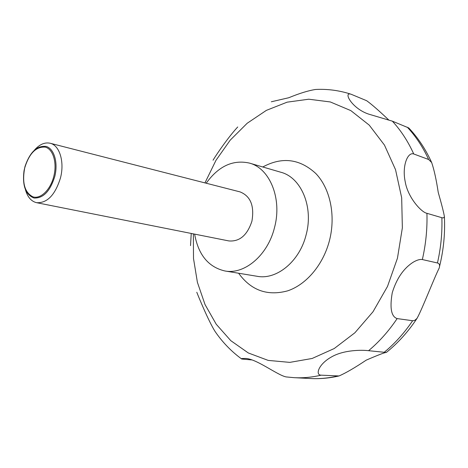 <?xml version="1.0" encoding="UTF-8"?>
<svg xmlns="http://www.w3.org/2000/svg" width="468" height="468" viewBox="0 0 468 468"><rect width="100%" height="100%" fill="white"/><g stroke="black" fill="none" stroke-linecap="round" stroke-linejoin="round"><path stroke-width="0.7" d="M206.201 183.222C218.486 166.187 232.877 159.471 249.368 163.075C269.72 168.199 282.315 198.496 274.558 227.384C267.918 255.195 244.518 274.868 224.839 270.954C208.406 267.076 198.338 254.797 194.629 234.123M34.556 149.976C39.605 144.343 44.799 142.096 50.129 143.243C59.547 145.238 64.695 161.758 60.495 177.863C55.189 194.963 47.227 203.241 36.615 202.691C31.309 201.415 27.6 197.151 25.483 189.885M50.129 143.243L240.049 191.892C250.573 196.121 254.528 205.891 251.913 221.206C247.309 235.205 239.634 241.786 228.899 240.938L36.615 202.691M54.797 176.436C50.134 191.272 43.202 198.467 33.994 198.017C25.559 194.711 22.23 185.685 24.003 170.919L25.02 166.438C29.964 152.024 37.03 145.361 46.221 146.455C54.142 148.695 58.266 162.648 54.797 176.436M191.236 233.45L190.523 245.641M196.782 292.248C198.438 296.542 208.441 320.937 215.005 331.367C222.353 342.114 231.157 351.257 241.418 358.81M251.486 359.91L241.728 359.032C240.88 358.617 241.751 358.435 244.337 358.488C254.972 357.517 277.097 375.16 286.129 376.921L294.208 377.676C303.053 378.138 312.027 377.302 321.142 375.166C315.157 375.19 318.176 364.443 331.35 357.02C343.875 349.707 362.109 349.894 368.579 350.69L386.287 352.486C385.299 352.252 378.606 354.808 366.216 360.144C354.802 367.784 345.741 373.055 339.025 375.956L321.142 375.166M397.139 318.591C391.254 316.649 389.628 308.032 392.254 292.746C396.618 278.519 403.609 268.334 413.226 262.191C416.93 260.021 419.971 259.143 422.352 259.553L437.451 262.975C439.089 263.42 439.78 264.607 439.522 266.544L439.259 267.924C434.041 278.284 422.031 309.535 417.041 318.351L414.911 320.258L412.957 320.773L397.139 318.591C388.75 331.087 379.232 341.786 368.579 350.69M24.716 167.913C21.938 182.853 24.658 192.488 32.877 196.823C40.564 199.421 50.538 189.803 53.843 176.19C57.266 162.612 53.048 148.929 45.156 147.104C36.001 146.507 29.186 153.446 24.716 167.913M237.726 126.974C229.016 136.293 216.971 153.598 213.051 160.22M431.666 162.536C434.128 169.755 436.316 179.712 438.235 192.406C441.71 204.551 443.758 212.583 444.378 216.508C444.243 217.714 443.401 218.111 441.862 217.696L426.927 213.314C421.282 212.314 407.839 197.397 405.241 181.876C401.813 165.912 407.739 151.655 413.747 153.984L428.641 159.5L431.666 162.536C425.669 149.28 418.035 137.75 408.763 127.951L392.342 121.153L368.579 114.093C351.825 108.488 342.874 91.529 351.076 94.232C339.417 90.441 327.582 88.856 315.572 89.47C308.377 90.587 299.444 93.343 288.785 97.736L271.323 101.772M351.076 94.232L366.666 100.719C371.756 104.399 379.115 110.822 388.756 119.983M262.782 166.982C282.058 156.587 299.725 158.751 315.777 173.482C330.08 188.3 335.907 215.221 329.53 240.295C323.341 264.631 306.37 284.649 287.563 290.874C267.363 296.279 251.047 290.4 238.621 273.236M204.943 182.9L216 160.29L230.209 140.154L247.168 123.271L266.356 110.378L287.136 102.164L308.757 99.21L330.32 101.954L350.836 110.612L369.24 125.132L384.468 145.092L395.542 169.697L401.679 197.783L402.357 227.846L397.455 258.184L387.492 286.451L373.019 311.746L354.908 332.76L334.234 348.531L312.144 358.47L289.791 362.378L268.211 360.407L248.303 352.96L230.794 340.663L216.234 324.248L205.019 304.522L197.402 282.333L193.506 258.506L193.354 233.871M249.368 163.075L280.794 172.23C301.047 177.366 313.706 206.704 306.201 234.515C299.801 261.29 276.728 280.156 257.137 276.29L224.839 270.954M412.624 320.744C404.346 332.97 394.933 343.436 384.398 352.147M337.37 376.085C328.32 378.173 319.398 378.986 310.6 378.53L294.208 377.676M407.312 127.197C415.812 136.317 422.926 147.081 428.641 159.5M441.862 217.696C442.359 232.807 440.885 247.9 437.451 262.975M426.927 213.314C427.389 228.735 425.862 244.15 422.352 259.553M392.342 121.153C400.883 130.402 408.02 141.348 413.747 153.984M417.041 318.351C408.219 331.718 397.97 343.097 386.287 352.486M339.025 375.956C329.466 378.156 319.989 379.016 310.6 378.53M444.378 216.508C445.232 233.251 443.611 249.93 439.522 266.544"/></g></svg>
